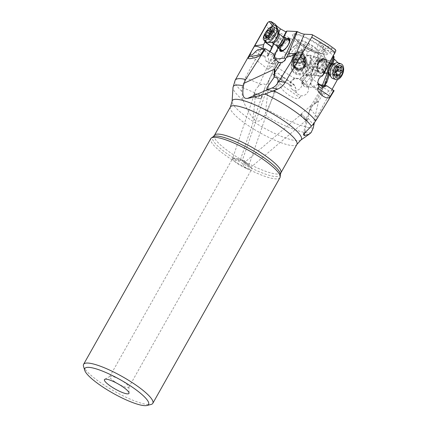<?xml version="1.0" encoding="UTF-8"?>
<svg xmlns="http://www.w3.org/2000/svg" width="427" height="427" viewBox="0 0 427 427"><rect width="100%" height="100%" fill="white"/><g stroke="black" fill="none" stroke-linecap="round" stroke-linejoin="round"><path stroke-width="0.32" stroke-dasharray="2.13 1.6" d="M267.137 23.464A47.146 9.885 -150.6 0 0 270.771 31.502L245.365 77.661L242.104 87.321L241.698 91.17L243.086 100.27A45.684 9.575 29.4 0 1 233.009 87.487M258.522 86.174L256.328 88.624L255.122 91.026L254.748 92.798L255.325 96.112C256.024 97.356 256.819 97.911 257.711 97.778L262.45 93.609L265.679 85.8C265.295 83.943 263.87 83.484 261.399 84.434L261.143 84.546A6.256 1.27 -155.3 0 0 259.584 83.82A18.767 2.039 113.4 0 0 258.522 86.174L261.143 84.546M270.771 31.502C271.951 29.938 273.456 29.575 275.287 30.418L290.531 38.478C293.557 40.117 295.922 41.729 297.624 43.319L298.825 43.981L277.79 67.76L293.749 77.917L300.058 78.664L321.355 55.686L298.825 43.981M334.197 56.908L333.257 57.341L333.69 58.467M337.96 62.79L342.08 66.879C342.934 67.872 342.956 69.275 342.155 71.079L337.49 79.529M295.938 88.981L293.664 84.413L291.897 86.051L273.616 74.421L277.828 73.124L293.579 84.151L294.577 85.352L295.938 88.981C295.703 91.074 296.386 92.846 297.998 94.303L300.95 95.739C303.496 96.016 305.599 95.104 307.253 93.006C308.449 91.319 308.806 89.569 308.331 87.754L305.7 84.429L302.93 82.592L302.524 81.573L304.627 78.984L308.465 87.284L322.075 64.589L322.769 60.778L322.438 59.524L325.539 59.615L326.66 59.193L325.507 57.8L321.355 55.686M285.967 31.94L286.33 31.811L286.223 31.427M334.432 53.85L334.005 52.468L335.36 49.58L331.384 48.048L322.828 43.762L319.188 42.551L323.639 46.372L333.316 55.974M323.639 46.372L314.918 65.101L311.23 74.554L312.777 79.166L317.896 83.11M322.476 85.042L321.995 86.27L319.818 84.594M330.968 63.281L326.965 73.54M323.42 58.494A7.819 4.606 109.2 0 0 317.432 65.491A7.819 4.606 109.2 0 0 319.513 73.396A7.819 4.606 109.2 0 0 320.746 73.535A7.819 4.606 109.2 0 0 326.735 66.537A7.819 4.606 109.2 0 0 324.653 58.632A7.819 4.606 109.2 0 0 323.42 58.494M321.995 86.27L323.207 87.839L324.605 85.405M328.576 74.106L331.998 63.639M326.121 81.621L325.486 81.461L325.806 82.598M332.099 89.296L316.861 116.891L314.315 122.869M243.086 100.27C245.76 107.358 249.117 113.358 253.163 118.268C257.001 122.565 260.385 122.357 264.559 115.103L267.393 109.632L282.199 76.62L283.192 77.335L280.096 83.761C279.722 84.236 278.628 87.748 288.898 95.157C298.783 100.889 298.895 97.922 299.743 97.602L280.096 83.761M300.95 95.739L299.743 97.602M308.465 87.284L308.331 87.754M324.883 85.453L310.498 108.965A18.767 14.23 -38.7 0 0 309.335 111.148L308.086 118.215L307.376 119.757L306.538 118.968L306.666 117.644L312.057 106.003L311.934 105.41L311.219 105.421L309.986 108.164A6.256 1.751 -148.5 0 0 310.498 108.965L316.861 116.891M277.79 67.76L274.737 66.276C274.033 67.13 273.408 68.747 272.864 71.133L267.788 82.523L269.069 80.303L265.477 112.936M269.069 80.303L272.17 73.593L272.784 74.309L273.616 74.421M277.828 73.124L282.199 76.62M283.192 77.335L294.577 85.352M291.081 81.135A6.256 5.845 -49.5 0 0 291.908 89.099A6.256 5.845 -49.5 0 0 300.864 87.551A6.256 5.845 -49.5 0 0 300.037 79.587A6.256 5.845 -49.5 0 0 291.081 81.135M272.784 74.309L291.529 86.233L291.897 86.051C291.326 86.894 290.974 85.731 290.84 82.566L291.273 81.295L294.267 79.011C296.295 78.477 298.158 78.659 299.845 79.566L300.528 80.004L303.608 85.256L302.722 81.92L301.932 81.231L302.93 82.592M302.279 81.504L318.318 62.966L317.613 62.47L318.814 61.136L321.136 61.344L323.276 60.901L325.897 59.209M304.627 78.984L306.602 76.428C310.456 75.333 312.415 72.622 312.484 68.293L317.17 61.632L317.96 59.513L322.438 59.524M317.96 59.513L317.693 59.695C319.369 59.673 319.887 60.031 319.252 60.762L318.814 61.136M299.845 79.566L306.954 71.346M321.136 61.344L318.318 62.966M318.563 54.416L306.698 71.154M305.924 58.104A7.819 7.611 175.9 0 1 301.483 69.233A7.819 7.611 175.9 0 1 291.374 62.534A7.819 7.611 175.9 0 1 305.924 58.104M274.737 66.276L277.828 61.28L297.624 43.319M275.367 64.867C275.719 61.301 274.94 57.88 273.029 54.608C275.645 56.412 277.246 58.632 277.828 61.28M268.845 81.023L267.761 82.966A2.188 1.393 -151.4 0 1 267.788 82.523L265.679 85.8M258.111 94.137A4.222 2.071 -161.3 0 0 253.825 94.858A4.222 2.071 -161.3 0 0 257.534 98.295A4.222 2.071 -161.3 0 0 261.82 97.569A4.222 2.071 -161.3 0 0 258.111 94.137M258.324 94.362A3.907 1.916 18.7 0 1 261.521 97.473A3.907 1.916 18.7 0 1 257.316 98.066A3.907 1.916 18.7 0 1 254.118 94.959A3.907 1.916 18.7 0 1 258.324 94.362M301.136 114.393A3.907 0.731 49.7 0 1 303.335 115.914A3.907 0.731 49.7 0 1 305.972 119.363A3.907 0.731 49.7 0 1 306.196 120.35A3.907 0.731 49.7 0 1 303.997 118.829A3.907 0.731 49.7 0 1 301.361 115.375A3.907 0.731 49.7 0 1 301.136 114.393L243.321 163.493L246.027 163.642L249.154 167.619L249.064 168.873L248.071 169.039C246.993 169.236 246.459 169.049 246.48 168.468A10.947 2.295 -150.6 0 1 237.428 163.594A10.947 2.295 29.4 0 1 232.651 159.148L236.067 160.707L240.262 160.136L236.483 158.737C234.434 158.326 233.126 158.278 232.576 158.593L232.651 159.148L232.576 158.593A10.947 2.295 29.4 0 1 232.624 158.465A10.947 2.295 29.4 0 1 235.117 158.316A10.947 2.295 29.4 0 1 245.76 163.322L246.705 164.416L248.866 165.366L274.257 91.848A3.907 0.336 19.1 0 0 273.958 91.591A3.907 0.336 19.1 0 0 269.869 89.985A3.907 0.336 19.1 0 0 266.87 89.296A3.907 0.336 19.1 0 0 267.169 89.547A3.907 0.336 19.1 0 0 271.262 91.159A3.907 0.336 19.1 0 0 274.257 91.848M114.564 381.647A10.947 2.295 29.4 0 1 109.76 376.513A10.947 2.295 29.4 0 1 109.974 376.304A10.947 2.295 29.4 0 1 124.033 382.128A10.947 2.295 29.4 0 1 128.901 386.969A10.947 2.295 29.4 0 1 128.831 387.257A10.947 2.295 29.4 0 1 114.564 381.647M266.87 89.296L242.226 160.637L245.76 163.322M242.488 161.011C242.232 160.312 243.075 160.525 245.013 161.652L248.589 165.035M266.806 89.414A4.222 0.363 -160.9 0 1 266.571 89.19A4.222 0.363 -160.9 0 1 269.939 89.974A4.222 0.363 -160.9 0 1 274.321 91.73A4.222 0.363 -160.9 0 1 274.556 91.949A4.222 0.363 -160.9 0 1 271.193 91.165A4.222 0.363 -160.9 0 1 266.806 89.414M280.886 62.55L270.649 63.586L266.16 61.461L264.873 56.561L273.515 53.994M264.873 56.561L257.652 49.826M273.819 63.143A6.256 0.817 128.6 0 1 268.402 69.174A6.256 0.817 128.6 0 1 267.905 69.318A6.256 0.817 128.6 0 1 269.811 65.726A6.256 0.817 128.6 0 1 275.719 59.55A6.256 0.817 128.6 0 1 275.687 60.063A6.256 0.817 128.6 0 1 273.819 63.143M270.649 63.586L273.275 62.71L275.1 59.086L273.558 57.165L274.267 55.659M255.074 51.971L264.799 56.967M269.997 51.715L268.716 54.757L267.532 55.542L268.909 60.388L273.488 59.054L273.365 58.029L273.942 58.125L274.561 59.988M268.738 54.64L262.408 48.977M273.365 58.029L273.558 57.165M275.794 59.017L275.1 59.086M283.779 37.037L278.094 47.776M273.696 56.999L274.299 55.723M286.981 38.745A7.819 2.925 -54.6 0 0 286.352 39.124A7.819 2.925 -54.6 0 0 279.733 48.94M268.716 54.757L270.12 51.79M273.872 43.853L278.575 33.632M278.644 33.605L278.452 34.16M278.036 47.733L283.427 37.01M264.644 40.709C264.276 37.362 265.727 34.688 268.999 32.692L269.207 32.479L276.429 37.613L278.543 33.696M276.429 37.613L273.824 43.821M268.957 53.994L263.454 48.795M269.207 32.479L271.898 26.575M276.872 29.671L277.646 34.95M310.488 82.966A6.256 4.526 -85.1 0 1 305.844 86.868A6.256 4.526 -85.1 0 1 302.268 78.306A6.256 4.526 -85.1 0 1 306.912 74.405A6.256 4.526 -85.1 0 1 310.488 82.966M318.104 84.455L313.728 86.121L311.582 86.03L310.941 84.172L311.609 79.299C311.891 77.431 311.47 76.054 310.344 75.163L307.963 74.495L306.506 75.051L308.048 75.739L312.756 74.906L321.083 76.572M322.289 76.033L321.536 76.326M321.216 76.598L324.13 73.396M334.005 52.468L331.966 51.582L331.384 48.048M331.966 51.582L331.176 51.779C330.978 50.231 328.785 49.895 324.6 50.776L323.271 48.908L322.828 43.762M310.344 75.163L310.952 74.511L314.667 64.989L321.574 44.718M313.578 75.152L322.615 52.035L323.565 52.409L324.6 50.776M323.271 48.908L322.615 52.035M310.952 74.511L311.23 74.554M311.609 79.299L312.777 79.166M323.207 87.839C322.102 88.763 321.472 90.204 321.323 92.173L321.515 93.07L322.647 94.554L318.515 101.327L313.327 124.134M321.515 93.07L315.654 102.656L312.084 105.853M323.965 86.553L324.568 83.452L325.865 82.416M309.335 111.148L309.986 108.164M301.265 115.375A4.222 0.79 -130.3 0 0 304.115 119.032A4.222 0.79 -130.3 0 0 306.399 120.59A4.222 0.79 -130.3 0 0 306.068 119.363A4.222 0.79 -130.3 0 0 303.218 115.712A4.222 0.79 -130.3 0 0 300.934 114.153A4.222 0.79 -130.3 0 0 301.265 115.375M246.48 168.468L242.968 164.971L243.321 163.493M248.071 169.039A10.947 2.295 -150.6 0 0 251.695 169.209A10.947 2.295 -150.6 0 0 250.532 167A10.947 2.295 -150.6 0 0 247.43 164.448M83.521 366.345A39.722 8.326 -150.6 0 0 101.018 382.966A39.722 8.326 -150.6 0 0 148.516 404.62A39.722 8.326 29.4 0 0 151.121 404.438M279.995 177.605A39.722 8.326 29.4 0 1 275.703 178.892A39.722 8.326 29.4 0 1 234.54 161.363A39.722 8.326 29.4 0 1 210.783 138.61M267.761 82.966L265.647 85.998M272.581 72.11L272.17 73.593M293.749 77.917L294.267 79.011M313.728 86.121L324.285 94.26L322.647 94.554L311.582 86.03M324.285 94.26L329.196 90.983L334.101 90.743M329.196 90.983L317.811 84.359M318.515 101.327L315.9 103.008L315.654 102.656L318.798 100.729M315.9 103.008L312.057 106.003M331.176 51.779L324.728 55.894L323.095 58.777C319.375 60.666 317.773 63.698 318.296 67.877L314.592 75.115L313.808 75.232M324.728 55.894C323.479 55.398 323.095 54.234 323.565 52.409M314.592 75.115L321.446 76.278M279.968 49.11A7.819 2.925 125.4 0 1 286.586 39.289A7.819 2.925 125.4 0 1 287.216 38.91M289.426 38.579A7.819 2.925 125.4 0 1 289.549 38.654A7.819 2.925 125.4 0 1 288.94 44.184A7.819 2.925 125.4 0 1 283.459 50.76A7.819 2.925 125.4 0 1 280.491 51.4A7.819 2.925 125.4 0 1 280.379 51.309M287.665 39.231A7.035 2.631 -54.6 0 0 282.877 43.501A7.035 2.631 -54.6 0 0 280.416 49.425M295.585 60.207A6.256 2.338 125.4 0 1 296.888 54.362A6.256 2.338 125.4 0 1 302.289 49.836A6.256 2.338 125.4 0 1 302.834 50.012A6.256 2.338 125.4 0 1 301.526 55.857A6.256 2.338 125.4 0 1 296.124 60.383A6.256 2.338 125.4 0 1 295.585 60.207L281.612 50.279A6.256 2.338 125.4 0 1 282.92 44.429A6.256 2.338 125.4 0 1 288.316 39.903M296.509 59.727A5.471 2.044 -54.6 0 0 301.232 55.766A5.471 2.044 -54.6 0 0 302.38 50.648A5.471 2.044 -54.6 0 0 301.905 50.498A5.471 2.044 -54.6 0 0 297.181 54.453A5.471 2.044 -54.6 0 0 296.034 59.572A5.471 2.044 -54.6 0 0 296.509 59.727M297.219 60.228A5.471 2.044 125.4 0 1 296.744 60.074A5.471 2.044 125.4 0 1 297.891 54.96A5.471 2.044 125.4 0 1 302.615 51A5.471 2.044 125.4 0 1 303.09 51.155A5.471 2.044 125.4 0 1 301.942 56.268A5.471 2.044 125.4 0 1 297.219 60.228M264.783 56.93L264.804 56.583M305.919 58.029A7.819 7.611 -4.1 0 0 291.369 62.465A7.819 7.611 -4.1 0 0 301.478 69.163A7.819 7.611 -4.1 0 0 305.919 58.029M295.794 67.92A7.035 6.848 175.9 0 1 292.997 58.638A7.035 6.848 175.9 0 1 302.546 55.878A7.035 6.848 175.9 0 1 305.342 65.16A7.035 6.848 175.9 0 1 295.794 67.92M296.162 67.188A6.256 6.09 -4.1 0 0 305.401 61.381A6.256 6.09 -4.1 0 0 302.167 56.481A6.256 6.09 175.9 0 0 292.927 62.283A6.256 6.09 175.9 0 0 296.162 67.188M295.858 62.945A6.256 6.09 -4.1 0 0 305.097 57.143A6.256 6.09 -4.1 0 0 295.484 52.484A6.256 6.09 -4.1 0 0 295.858 62.945M296.231 62.278A5.471 5.327 175.9 0 1 295.906 53.124A5.471 5.327 175.9 0 1 304.318 57.202A5.471 5.327 175.9 0 1 296.231 62.278M296.215 62.064A5.471 5.327 -4.1 0 0 304.302 56.983A5.471 5.327 -4.1 0 0 295.89 52.905A5.471 5.327 -4.1 0 0 296.215 62.064M317.693 59.695L314.144 63.409L312.324 66.073C312.206 69.734 310.248 72.446 306.442 74.213L301.718 80.602L301.932 81.231M314.144 63.409C315.073 64.061 316.231 63.746 317.613 62.47L318.067 61.995L318.841 62.534M301.718 80.602L302.524 81.573M323.18 58.408A7.819 4.606 -70.8 0 1 324.413 58.547A7.819 4.606 -70.8 0 1 326.495 66.452A7.819 4.606 -70.8 0 1 320.506 73.455A7.819 4.606 -70.8 0 1 319.273 73.316A7.819 4.606 -70.8 0 1 317.192 65.411A7.819 4.606 -70.8 0 1 323.18 58.408M318.553 71.96A7.035 4.147 109.2 0 0 324.984 69.046A7.035 4.147 109.2 0 0 325.134 59.903A7.035 4.147 109.2 0 0 318.707 62.817A7.035 4.147 109.2 0 0 318.553 71.96M318.702 71.213A6.256 3.683 -70.8 0 1 318.462 63.847A6.256 3.683 -70.8 0 1 323.682 59.945A6.256 3.683 -70.8 0 1 324.552 60.501A6.256 3.683 109.2 0 1 324.792 67.866A6.256 3.683 109.2 0 1 319.572 71.763A6.256 3.683 109.2 0 1 318.702 71.213M304.6 66.302A6.256 3.683 -70.8 0 1 304.355 58.937A6.256 3.683 -70.8 0 1 309.58 55.035A6.256 3.683 -70.8 0 1 310.445 55.59A6.256 3.683 -70.8 0 1 310.685 62.956A6.256 3.683 -70.8 0 1 305.465 66.852A6.256 3.683 -70.8 0 1 304.6 66.302M304.963 65.63A5.471 3.224 109.2 0 0 305.721 66.116A5.471 3.224 109.2 0 0 310.29 62.705A5.471 3.224 109.2 0 0 310.082 56.257A5.471 3.224 109.2 0 0 309.319 55.777A5.471 3.224 109.2 0 0 304.755 59.188A5.471 3.224 109.2 0 0 304.963 65.63M304.248 65.384A5.471 3.224 -70.8 0 1 304.035 58.937A5.471 3.224 -70.8 0 1 308.604 55.526A5.471 3.224 -70.8 0 1 309.361 56.006A5.471 3.224 -70.8 0 1 309.575 62.454A5.471 3.224 -70.8 0 1 305.006 65.865A5.471 3.224 -70.8 0 1 304.248 65.384M304.216 43.869A5.236 1.1 29.4 0 1 309.911 46.351A5.236 1.1 29.4 0 1 312.676 49.281A5.236 1.1 29.4 0 1 312.212 49.351A5.236 1.1 29.4 0 1 307.056 47.205A5.236 1.1 29.4 0 1 303.618 44.178A5.236 1.1 29.4 0 1 304.216 43.869M304.029 49.34A2.503 0.523 -150.6 0 0 303.762 49.42A2.503 0.523 -150.6 0 0 303.746 49.484A2.503 0.523 -150.6 0 0 305.385 50.93A2.503 0.523 -150.6 0 0 307.851 51.955A2.503 0.523 -150.6 0 0 308.07 51.923A2.503 0.523 -150.6 0 0 308.118 51.875A2.503 0.523 -150.6 0 0 306.623 50.445A2.503 0.523 -150.6 0 0 304.029 49.34M304.083 58.643A2.503 0.523 -150.6 0 0 304.355 58.558A2.503 0.523 -150.6 0 0 302.855 57.127A2.503 0.523 -150.6 0 0 300.266 56.022A2.503 0.523 -150.6 0 0 299.994 56.102A2.503 0.523 -150.6 0 0 300.261 56.61A2.503 0.523 -150.6 0 0 303.784 58.595A2.503 0.523 -150.6 0 0 304.083 58.643M294.31 46.153A6.256 2.338 -54.6 0 0 289.922 51.416A6.256 2.338 -54.6 0 0 289.437 55.841A6.256 2.338 -54.6 0 0 291.806 55.329A6.256 2.338 -54.6 0 0 296.194 50.066A6.256 2.338 -54.6 0 0 296.685 45.641A6.256 2.338 -54.6 0 0 294.31 46.153M277.272 46.981A6.256 2.338 125.4 0 1 278.431 42.396A6.256 2.338 125.4 0 1 282.493 37.747A6.256 2.338 125.4 0 1 284.318 37.064M266.624 42.118A8.289 3.096 125.4 0 1 267.27 36.258A8.289 3.096 125.4 0 1 273.083 29.282A8.289 3.096 125.4 0 1 276.226 28.609M268.305 35.687L272.09 38.377L268.305 35.687L272.09 38.377L269.544 39.967L269.821 38.601L268.514 37.795L269.346 37.042C270.585 36.466 271.076 35.612 270.825 34.47C270.771 33.461 271.145 33.034 271.951 33.189L273.066 33.226L274.23 31.219L274.625 31.934C274.625 33.237 274.764 33.669 275.047 33.237L273.808 36.29L272.074 38.398A10.488 10.488 0 0 0 273.648 36.541M269.544 39.967L266.112 37.288M265.21 35.644L268.514 37.795A10.488 6.811 15.3 0 0 272.842 36.37A10.488 6.811 15.3 0 0 275.031 33.493A10.488 10.488 0 0 0 275.068 33.354M271.465 31.027L275.047 33.434A10.488 6.811 15.3 0 1 275.031 33.493A10.488 10.488 0 0 1 274.646 34.646M271.529 30.739L275.047 33.434M314.795 57.09A6.256 3.683 109.2 0 0 310.007 62.689A6.256 3.683 109.2 0 0 311.673 69.014A6.256 3.683 109.2 0 0 312.66 69.126A6.256 3.683 109.2 0 0 317.448 63.522A6.256 3.683 109.2 0 0 315.783 57.197A6.256 3.683 109.2 0 0 314.795 57.09M324.189 73.284A6.256 3.683 -70.8 0 1 323.607 73.166A6.256 3.683 -70.8 0 1 321.942 66.842A6.256 3.683 -70.8 0 1 326.73 61.242A6.256 3.683 -70.8 0 1 327.722 61.355A6.256 3.683 -70.8 0 1 328.993 62.411A6.256 3.683 -70.8 0 1 329.142 68.469A6.256 3.683 -70.8 0 1 325.262 73.129M338.296 62.881A8.289 4.884 -70.8 0 1 340.5 71.261A8.289 4.884 -70.8 0 1 334.154 78.685A8.289 4.884 -70.8 0 1 332.846 78.536M336.172 73.236L336.412 73.748M338.99 75.969L334.234 74.036L333.514 74.319L333.023 75.189L331.944 70.909L333.674 67.306C334.208 66.404 334.576 66.089 334.773 66.361L335.318 66.767L337.656 66.094L337.458 69.089M335.718 74.922L336.268 73.7M338.381 67.493L334.704 66.212L335.318 66.767M304.392 56.364A6.256 6.09 175.9 0 1 300.838 65.272A6.256 6.09 175.9 0 1 292.757 59.908A6.256 6.09 175.9 0 1 304.392 56.364M304.648 59.951A6.256 6.09 -4.1 0 0 293.013 63.5A6.256 6.09 -4.1 0 0 301.099 68.859A6.256 6.09 -4.1 0 0 304.648 59.951M292.314 70.124A8.289 8.065 -4.1 0 0 307.734 65.427A8.289 8.065 -4.1 0 0 297.021 58.328A8.289 8.065 -4.1 0 0 292.314 70.124M307.792 66.254A8.289 8.065 175.9 0 0 306.682 62.748A8.289 8.065 -4.1 0 0 291.262 67.445A8.289 8.065 -4.1 0 0 292.372 70.951A8.289 8.065 175.9 0 0 307.792 66.254L307.734 65.427M305.209 63.746A6.57 6.394 -4.1 0 0 296.221 61.488A6.57 6.394 -4.1 0 0 293.867 70.241A6.57 6.394 -4.1 0 0 302.855 72.499A6.57 6.394 -4.1 0 0 305.209 63.746M294.422 67.487A0.913 0.891 175.9 0 1 294.961 66.18A2.167 2.108 -4.1 0 0 296.471 63.596A0.913 0.891 175.9 0 1 297.987 62.726A2.167 2.108 -4.1 0 0 301.035 62.7A0.913 0.891 175.9 0 1 302.567 63.543A2.167 2.108 -4.1 0 0 304.104 66.094A0.913 0.891 175.9 0 1 304.115 67.808A2.167 2.108 -4.1 0 0 302.604 70.391A0.913 0.891 175.9 0 1 301.083 71.261A2.167 2.108 -4.1 0 0 298.041 71.288A0.913 0.891 175.9 0 1 296.509 70.444A2.167 2.108 -4.1 0 0 294.972 67.893A0.913 0.891 175.9 0 1 294.422 67.487M296.439 63.431L296.386 62.449C296.589 63.586 296.087 64.445 294.881 65.032L294.342 66.398L296.012 67.37L296.525 70.028L297.955 70.14C298.959 69.185 299.973 69.174 301.003 70.113L302.108 70.311L302.524 69.243C302.3 67.872 302.807 67.012 304.029 66.66L304.552 66.34L304.627 65.518L302.706 63.89L302.481 62.39C302.412 61.472 301.9 61.189 300.95 61.547C299.93 62.262 298.916 62.273 297.907 61.579L296.813 61.52L296.386 62.449L296.535 63.997M294.219 66.014L294.342 66.398M296.509 70.444L296.525 70.028M302.551 69.436L302.535 69.991M302.567 63.543L302.594 63.26M241.698 91.17A47.146 9.885 29.4 0 1 235.176 80.191M245.365 77.661L259.584 83.82L273.029 54.608L290.531 38.478M254.748 92.798L242.104 87.321M322.769 60.778A44.018 9.229 -150.6 0 0 342.08 66.879M271.716 21.884A44.018 9.229 -150.6 0 0 275.287 30.418M334.661 49.169A44.018 9.229 -150.6 0 0 311.779 34.539M294.683 33.637A19.695 4.126 29.4 0 1 318.232 44.376A19.695 4.126 29.4 0 1 324.75 54.25A19.695 4.126 29.4 0 1 301.2 43.517A19.695 4.126 29.4 0 1 294.683 33.637M329.404 74.389A5.503 3.24 -70.8 0 0 329.441 74.405L329.292 74.213A5.925 3.491 -70.8 0 0 331.432 75.323A5.925 3.491 -70.8 0 0 336.134 69.254A5.925 3.491 -70.8 0 0 333.455 63.922A5.925 3.491 -70.8 0 0 332.825 64.066L333.023 63.997A5.503 3.24 -70.8 0 1 333.06 64.007A5.503 3.24 -70.8 0 1 334.522 69.574A5.503 3.24 -70.8 0 1 330.311 74.501A5.503 3.24 -70.8 0 1 329.441 74.405L332.804 63.917M313.215 128.031A47.146 9.885 29.4 0 1 312.238 128.009A47.146 9.885 29.4 0 1 312.217 128.009A47.146 9.885 29.4 0 1 267.393 109.632M322.075 64.589A47.146 9.885 -150.6 0 0 342.155 71.079M308.086 118.215L313.044 124.396M304.958 131.687L307.285 119.827M311.096 132.616A45.684 9.575 29.4 0 1 307.947 132.872A45.684 9.575 29.4 0 1 307.926 132.872A45.684 9.575 29.4 0 1 264.559 115.103M322.444 62.481L317.17 61.632M322.609 61.034L317.912 60.282M320.56 61.317L322.993 59.673M266.16 61.461L276.434 60.426M268.999 32.692L276.317 37.891M323.57 49.383L330.647 47.6M280.379 174.536A38.745 8.124 -150.6 0 1 275.965 176.597A38.745 8.124 29.4 0 1 234.215 158.492A38.745 8.124 29.4 0 1 213.212 136.693M280.907 172.802A38.158 8.001 29.4 0 1 276.787 174.04A38.158 8.001 29.4 0 1 237.247 157.2A38.158 8.001 29.4 0 1 214.423 135.338M230.425 106.937A38.158 8.001 -150.6 0 0 253.248 128.794A38.158 8.001 -150.6 0 0 292.789 145.634A38.158 8.001 29.4 0 0 296.909 144.401M300.779 140.115A39.62 8.305 29.4 0 1 297.08 140.771A39.62 8.305 29.4 0 1 257.689 124.31A39.62 8.305 29.4 0 1 232.085 101.407M253.163 118.268L255.325 96.112M293.643 84.423L293.45 84.06M317.779 84.375L318.328 84.381M318.254 68.171L325.545 70.711M318.296 67.877L325.684 70.444M323.095 58.777L330.477 61.349M330.605 61.114L323.314 58.579M323.858 51.795L322.823 51.384M306.207 74.394L306.362 76.582M306.442 74.213L306.602 76.428M312.324 66.073L312.484 68.293M312.564 68.005L312.409 65.811M295.553 34.582A18.372 3.854 -150.6 0 0 294.491 37.731A18.372 3.854 -150.6 0 0 307.686 47.552A18.372 3.854 -150.6 0 0 322.919 53.749A18.372 3.854 -150.6 0 0 323.597 53.807A18.372 3.854 -150.6 0 0 317.523 44.595A18.372 3.854 -150.6 0 0 295.553 34.582M318.216 53.124A12.922 2.706 -150.6 0 0 313.941 46.644A12.922 2.706 -150.6 0 0 298.494 39.599A12.922 2.706 -150.6 0 0 297.747 41.814A12.922 2.706 -150.6 0 0 307.024 48.721A12.922 2.706 -150.6 0 0 317.741 53.076A12.922 2.706 -150.6 0 0 318.216 53.124M299.359 40.538A11.598 2.434 -150.6 0 0 303.197 46.356A11.598 2.434 -150.6 0 0 317.069 52.681A11.598 2.434 -150.6 0 0 313.231 46.863A11.598 2.434 -150.6 0 0 299.359 40.538M276.99 46.287A5.839 2.183 125.4 0 1 278.073 42.006A5.839 2.183 125.4 0 1 281.863 37.667A5.839 2.183 -54.6 0 1 283.571 37.026M276.557 45.764A5.503 2.06 125.4 0 1 276.99 41.873A5.503 2.06 125.4 0 1 280.849 37.24A5.503 2.06 -54.6 0 1 282.936 36.791M272.517 42.892A5.503 2.06 125.4 0 1 272.944 38.996A5.503 2.06 125.4 0 1 276.808 34.368A5.503 2.06 125.4 0 1 278.895 33.914M271.604 42.556A5.925 2.215 125.4 0 1 271.284 38.777A5.925 2.215 125.4 0 1 275.709 33.221A5.925 2.215 125.4 0 1 278.281 33.167M270.905 31.838L274.689 34.528M273.216 37.096L269.432 34.406M270.19 39.647L266.405 36.952M269.346 37.042L267.59 35.793M270.825 34.47L269.64 33.632M271.951 33.189L268.172 30.504M273.846 31.924L270.686 29.676M274.625 31.934L270.841 29.244M324.349 72.985A5.839 3.437 -70.8 0 1 322.727 67.108A5.839 3.437 -70.8 0 1 327.21 61.835A5.839 3.437 109.2 0 1 329.318 62.924L328.993 62.411M329.655 62.822L328.977 62.588A5.503 3.24 109.2 0 1 330.445 68.149A5.503 3.24 109.2 0 1 326.228 73.081A5.503 3.24 -70.8 0 1 325.358 72.985L325.838 72.932A5.839 3.437 109.2 0 0 329.463 68.582A5.839 3.437 109.2 0 0 329.318 62.924L328.977 62.588A5.503 3.24 109.2 0 0 328.107 62.486A5.503 3.24 -70.8 0 0 324.109 66.703A5.503 3.24 -70.8 0 0 324.6 72.505M325.486 73.028A5.839 3.437 109.2 0 0 325.838 72.932L325.523 73.038M333.268 74.826L336.214 75.851M332.468 74.074L336.289 75.403M331.971 71.629L335.793 72.958M332.275 69.937L336.092 71.266M333.674 67.306L337.495 68.635M334.773 66.361L338.093 67.519M336.673 66.174L340.495 67.503M337.474 66.927L340.154 67.861M337.106 70.167A10.488 2.231 10.1 0 0 334.138 70.209A10.488 2.231 10.1 0 0 331.944 70.909M294.224 66.1A5.839 5.684 -4.1 0 0 302.215 68.106A5.839 5.684 -4.1 0 0 304.302 60.324A5.839 5.684 175.9 0 0 296.317 58.318A5.839 5.684 175.9 0 0 294.224 66.1M294.534 66.222A5.503 5.359 -4.1 0 0 304.777 63.105A5.503 5.359 -4.1 0 0 304.035 60.778A5.503 5.359 175.9 0 0 293.792 63.895L294.518 66.169C297.438 68.971 299.861 69.649 301.793 68.197C303.416 67.712 304.408 66.009 304.777 63.105L304.862 64.328A5.503 5.359 -4.1 0 0 297.747 59.615A5.503 5.359 -4.1 0 0 294.625 67.45A5.503 5.359 -4.1 0 0 304.862 64.328L304.147 62.07C302.081 58.809 294.95 57.229 293.883 65.123L293.792 63.895A5.503 5.359 175.9 0 0 294.534 66.222M304.51 62.155A5.925 5.764 -4.1 0 0 296.407 60.122A5.925 5.764 -4.1 0 0 294.288 68.016A5.925 5.764 -4.1 0 0 302.391 70.049A5.925 5.764 -4.1 0 0 304.51 62.155M296.471 63.596L296.386 62.449M294.881 65.032L294.961 66.18M294.886 66.745L294.972 67.893M297.955 70.14L298.041 71.288M301.003 70.113L301.083 71.261M302.524 69.243L302.604 70.391M304.029 66.66L304.115 67.808M304.019 64.947L304.104 66.094M300.95 61.547L301.035 62.7M297.907 61.579L297.987 62.726M296.813 61.52A10.488 1.067 60.2 0 1 299.434 65.593M310.861 105.859L324.568 83.452L333.257 57.341M291.908 89.099L297.998 94.303M300.037 79.587L300.528 80.004M302.273 81.498L305.7 84.429M324.819 60.1L325.539 59.615M303.608 85.256L326.66 59.193M253.825 94.858L255.122 91.026M261.82 97.569L265.151 87.743M254.118 94.959L232.395 158.993M109.76 376.513L232.624 158.465M250.532 167L244.073 160.44L235.117 158.316M261.521 97.473L240.262 160.136M274.556 91.949L277.838 82.438M266.571 89.19L267.04 87.834M267.905 69.318L249.971 54.982M275.719 59.55L273.942 58.125M273.488 59.054L286.33 31.811M267.532 55.542L279.183 30.845M277.614 35.195L276.381 26.789M305.844 86.868L321.125 88.175M306.912 74.405L307.963 74.495M312.756 74.906L322.396 75.728M306.506 75.051L319.188 42.551M306.399 120.59L307.403 119.736M300.934 114.153L311.219 105.421M306.196 120.35L248.984 168.943M128.831 387.257L251.695 169.209M128.901 386.969L129.045 393.037M303.378 134.388L306.671 117.644M109.974 376.304L104.706 379.325M302.834 50.012L296.685 45.641M296.744 60.074L296.034 59.572M303.09 51.155L302.38 50.648M268.402 69.174L273.579 65.843L275.687 60.063M305.097 57.143L305.401 61.381M292.618 58.045L292.927 62.283M317.891 62.187L319.252 60.762M309.58 55.035L323.682 59.945M305.465 66.852L319.572 71.763M308.604 55.526L309.319 55.777M305.006 65.865L305.721 66.116M294.491 37.731C297.614 42.465 317.25 53.53 322.919 53.749L317.741 53.076C312.425 52.441 301.046 46.031 297.747 41.814L294.491 37.731M303.746 49.484L303.618 44.178M308.07 51.923L312.676 49.281M304.355 58.558L308.118 51.875M299.994 56.102L303.762 49.42M300.261 56.61L301.734 58.109L303.784 58.595M281.612 50.279L289.437 55.841M269.277 40.101L265.605 37.491M269.731 38.521L266.816 36.45M268.7 38.265L265.007 35.638M274.422 31.224L270.862 28.7M275.153 33.173L271.46 30.547M327.722 61.355L315.783 57.197M323.607 73.166L311.673 69.014M335.51 74.885L339.198 76.166M334.405 74.079L336.444 74.789M332.846 75.163L336.503 76.433M335.078 66.767L337.832 67.722M337.49 65.977L341.082 67.226M293.013 63.5L292.757 59.908M305.492 62.598L305.23 59.011M291.262 67.445L291.198 66.623M294.219 65.993L294.299 67.098M296.482 68.571L296.573 69.777M296.402 69.606L296.482 70.727M302.551 69.42L302.636 70.556M304.702 65.811L304.777 66.89M302.417 63.025L302.503 64.21"/><path stroke-width="0.64" d="M283.427 37.01L286.223 31.427L286.944 31.048L296.648 31.518L284.072 58.184L285.663 58.552C285.647 60.01 284.473 61.248 282.14 62.278L281.025 62.534L274.881 72.35L274.251 72.291L274.342 69.185L244.159 83.212L245.69 79.507L265.38 48.715L257.652 49.826L255.074 51.971C252.885 54.581 251.183 55.585 249.971 54.982L251.583 51.149L254.455 46.271C256.744 46.031 259.301 46.858 262.125 48.742L263.176 48.534L263.656 44.643L264.873 41.979L264.644 40.709M260.79 54.715C260.838 55.878 257.625 57.143 251.14 58.51C246.47 59.262 248.888 57.56 248.866 56.828L260.79 54.715L264.559 48.598M248.866 56.828L249.912 54.928M263.656 44.643L254.716 45.828L254.455 46.271M254.716 45.828L268.081 22.263L269.159 21.563L271.017 21.505L273.931 24.937L276.098 26.282L275.506 24.563C276.082 25.449 277.721 26.88 280.427 28.865L285.967 31.94M333.316 55.974L334.197 56.908L331.998 63.639M333.69 58.467L337.96 62.79M271.017 21.505L275.324 24.264M296.648 31.518L297.325 31.609C300.362 33.162 302.684 34.016 304.286 34.171L311.779 34.539C312.596 34.678 312.575 35.58 311.721 37.245L285.081 82.523C283.293 85.517 280.779 87.738 277.545 89.195L265.055 94.004C258.191 96.075 252.373 97.537 247.596 98.386C245.413 98.642 244.041 97.964 243.486 96.363C242.675 94.564 242.653 91.063 243.427 85.87L244.159 83.212M319.818 84.594L317.896 83.11M333.679 56.332L330.968 63.281M326.965 73.54L322.476 85.042M324.605 85.405L328.576 74.106M325.865 82.416L326.954 82.069L326.121 81.621M337.49 79.529L332.099 89.296M314.315 122.869L313.215 128.031L311.096 132.616L309.308 134.142L304.189 135.605L303.378 134.388L313.327 124.134L315.67 120.868L334.101 90.743L326.714 85.763L321.125 88.175L318.974 86.43C317.725 84.445 317.555 82.203 318.467 79.694C319.311 77.805 320.586 76.582 322.289 76.033L335.884 50.749L335.36 49.58M278.142 80.89A6.256 0.902 -148 0 0 278.986 81.167A18.767 17.192 -77.5 0 1 277.481 83.254L278.142 80.66C278.084 78.525 276.781 77.34 274.235 77.1L267.169 87.423L267.008 88.821C267.083 89.334 267.718 89.435 268.919 89.131L272.122 87.989L277.545 89.195M277.481 83.254C276.418 85.256 274.63 86.83 272.122 87.989M274.251 72.291L274.049 77.191M274.342 69.185L274.871 68.656L274.881 72.35L274.235 77.1M285.663 58.552L286.522 57.261C290.387 56.279 293.621 55.062 296.221 53.621L288.545 53.572L297.325 31.609M274.871 68.656L278.783 62.273L276.434 60.426L273.515 53.994L265.38 48.715M262.408 48.977L262.125 48.742M284.072 58.184L275.794 59.017M286.944 31.048L283.779 37.037M278.094 47.776L277.561 48.683L278.036 47.733M274.299 55.723L277.667 48.582M279.733 48.94A7.819 2.925 -54.6 0 0 280.256 51.229A7.819 2.925 -54.6 0 0 283.218 50.594A7.819 2.925 -54.6 0 0 288.705 44.013A7.819 2.925 -54.6 0 0 289.314 38.483A7.819 2.925 -54.6 0 0 286.981 38.745M274.267 55.659L277.561 48.683M270.12 51.79L273.872 43.853M276.098 26.282L278.986 31.892L278.452 34.16M278.644 33.605L279.044 31.689L275.506 24.563M280.427 28.865L279.044 31.689M273.824 43.821L272.095 47.114L264.873 41.979M269.997 51.715L272.095 47.114M263.454 48.795L263.176 48.534M271.898 26.575L272.426 25.417L273.931 24.937M278.543 33.696L278.74 33.098M276.493 27.082L276.872 29.671M286.522 57.261L288.545 53.572M335.328 49.553C328.582 44.413 320.826 39.433 312.057 34.614L311.779 34.539M330.188 96.427C329.607 96.929 328.907 99.977 322.748 95.942C316.61 91.106 317.752 89.248 317.982 88.421L330.188 96.427L333.786 90.401M317.982 88.421L318.974 86.43M324.157 86.686L318.104 84.455M321.536 76.326L321.083 76.572M335.884 50.749L324.13 73.396L322.615 75.67M110.609 386.195A14.075 2.952 -150.6 0 0 129.045 393.037A14.075 2.952 -150.6 0 0 122.784 386.809A14.075 2.952 -150.6 0 0 104.706 379.325A14.075 2.952 -150.6 0 0 110.609 386.195M88.768 367.353A36.594 7.67 29.4 0 1 129.92 385.56A36.594 7.67 29.4 0 1 147.027 405.479A36.594 7.67 29.4 0 1 144.625 405.65A36.594 7.67 29.4 0 1 100.873 385.698A36.594 7.67 29.4 0 1 84.749 370.385A36.594 7.67 29.4 0 1 88.768 367.353M147.027 405.479L151.121 404.438A39.722 8.326 29.4 0 0 152.802 403.334A39.722 8.326 29.4 0 0 129.045 380.58A39.722 8.326 29.4 0 0 87.882 363.051A39.722 8.326 -150.6 0 0 83.591 364.338A39.722 8.326 -150.6 0 0 83.521 366.345L84.749 370.385M83.591 364.338L210.783 138.61A39.722 8.326 29.4 0 1 211.365 137.98A39.722 8.326 29.4 0 1 215.069 137.323A39.722 8.326 29.4 0 1 254.567 153.827A39.722 8.326 29.4 0 1 280.229 176.783A39.722 8.326 29.4 0 1 279.995 177.605L152.802 403.334M317.811 84.359L326.714 85.763M278.783 62.273L280.886 62.55M287.216 38.91A7.819 2.925 125.4 0 1 289.426 38.579M280.379 51.309A7.819 2.925 125.4 0 1 279.968 49.11M280.416 49.425A7.035 2.631 -54.6 0 0 281.553 50.957A7.035 2.631 -54.6 0 0 288.054 45.171A7.035 2.631 -54.6 0 0 288.487 39.092A7.035 2.631 -54.6 0 0 287.665 39.231M284.862 37.24L288.86 40.079A6.256 2.338 -54.6 0 1 287.552 45.929A6.256 2.338 -54.6 0 1 282.156 50.455A6.256 2.338 125.4 0 1 281.612 50.279L277.614 47.434A6.256 2.338 125.4 0 1 277.272 46.981L276.99 46.287A5.839 2.183 125.4 0 0 279.525 46.233A5.839 2.183 -54.6 0 0 283.891 40.752A5.839 2.183 -54.6 0 0 283.571 37.026L284.318 37.064A6.256 2.338 125.4 0 1 284.862 37.24A6.256 2.338 125.4 0 1 284.371 41.665A6.256 2.338 125.4 0 1 279.984 46.927A6.256 2.338 125.4 0 1 277.614 47.434M288.86 40.079A6.256 2.338 -54.6 0 0 288.316 39.903M269.768 41.44A8.289 3.096 125.4 0 1 267.345 42.348A8.289 3.096 125.4 0 1 266.624 42.118L263.907 40.186A8.289 3.096 -54.6 0 0 267.046 39.508A8.289 3.096 125.4 0 0 273.872 29.981A8.289 3.096 125.4 0 0 273.51 26.677L276.226 28.609A8.289 3.096 125.4 0 1 276.685 29.212A8.289 3.096 125.4 0 1 275.143 35.286A8.289 3.096 125.4 0 1 269.768 41.44M263.907 40.186A8.289 3.096 -54.6 0 1 264.553 34.325A8.289 3.096 -54.6 0 1 270.366 27.349A8.289 3.096 125.4 0 1 273.51 26.677M269.549 28.273A6.57 2.455 125.4 0 1 272.33 30.36A6.57 2.455 125.4 0 1 266.918 37.912A6.57 2.455 125.4 0 1 264.142 35.831A6.57 2.455 125.4 0 1 269.549 28.273M268.652 35.612A0.913 0.342 -54.6 0 0 269.432 34.406A2.167 0.811 125.4 0 1 270.905 31.838A0.913 0.342 -54.6 0 0 271.439 31.091A0.913 0.342 -54.6 0 0 271.46 30.547A0.913 0.342 -54.6 0 0 271.257 30.547A2.167 0.811 125.4 0 1 270.782 30.541A2.167 0.811 125.4 0 1 270.841 29.244A0.913 0.342 -54.6 0 0 270.862 28.7A0.913 0.342 -54.6 0 0 270.061 29.233A2.167 0.811 125.4 0 1 268.989 30.328A2.167 0.811 125.4 0 1 268.167 30.504L268.167 30.498A0.913 0.342 -54.6 0 0 267.51 30.856A0.913 0.342 -54.6 0 0 267.04 31.779A2.167 0.811 125.4 0 1 265.562 34.352A0.913 0.342 -54.6 0 0 265.028 35.094A0.913 0.342 -54.6 0 0 265.007 35.638A0.913 0.342 -54.6 0 0 265.21 35.644A2.167 0.811 125.4 0 1 265.69 35.649A2.167 0.811 125.4 0 1 265.631 36.941A0.913 0.342 -54.6 0 0 265.605 37.491A0.913 0.342 -54.6 0 0 265.952 37.416A0.913 0.342 -54.6 0 0 266.405 36.952A2.167 0.811 125.4 0 1 268.3 35.687A0.913 0.342 -54.6 0 0 268.305 35.687A0.913 0.342 -54.6 0 0 268.652 35.612M268.167 30.504A2.167 0.811 125.4 0 1 268.167 30.498L270.553 32.196L268.172 30.504M325.523 73.038L325.262 73.129A6.256 3.683 -70.8 0 1 324.595 73.279A6.256 3.683 -70.8 0 1 324.189 73.284M332.846 78.536A8.289 4.884 -70.8 0 1 331.16 77.138A8.289 4.884 -70.8 0 1 330.957 69.105A8.289 4.884 -70.8 0 1 336.102 62.934A8.289 4.884 -70.8 0 1 336.988 62.737A8.289 4.884 -70.8 0 1 338.296 62.881L341.04 63.836A8.289 4.884 -70.8 0 1 343.479 71.154A8.289 4.884 -70.8 0 1 336.898 79.641A8.289 4.884 109.2 0 1 335.59 79.491L332.846 78.536M335.59 79.491A8.289 4.884 109.2 0 1 333.386 71.112A8.289 4.884 109.2 0 1 339.732 63.692A8.289 4.884 -70.8 0 1 341.04 63.836M339.913 65.512A6.57 3.87 -70.8 0 1 342.886 71.426A6.57 3.87 -70.8 0 1 337.672 78.152A6.57 3.87 -70.8 0 1 334.699 72.238A6.57 3.87 -70.8 0 1 339.913 65.512M339.342 76.182A0.913 0.539 109.2 0 0 340.089 75.029A2.167 1.276 -70.8 0 1 341.488 72.398A0.913 0.539 109.2 0 0 342.059 71.506A0.913 0.539 109.2 0 0 341.792 70.701A2.167 1.276 -70.8 0 1 341.29 68.261A0.913 0.539 109.2 0 0 341.082 67.226A0.913 0.539 109.2 0 0 340.495 67.503A2.167 1.276 -70.8 0 1 339.438 68.203A2.167 1.276 -70.8 0 1 339.097 68.165A2.167 1.276 -70.8 0 1 338.595 67.69A0.913 0.539 109.2 0 0 338.381 67.493A0.913 0.539 109.2 0 0 337.495 68.635A2.167 1.276 -70.8 0 1 336.092 71.266A0.913 0.539 109.2 0 0 335.526 72.152A0.913 0.539 109.2 0 0 335.793 72.958A2.167 1.276 -70.8 0 1 336.289 75.403A0.913 0.539 109.2 0 0 336.503 76.433A0.913 0.539 109.2 0 0 336.647 76.449A0.913 0.539 109.2 0 0 337.09 76.155A2.167 1.276 -70.8 0 1 338.488 75.499A2.167 1.276 -70.8 0 1 338.99 75.969A0.913 0.539 109.2 0 0 339.198 76.166A0.913 0.539 109.2 0 0 339.342 76.182M337.458 69.089L338.478 70.263L337.672 71.069C336.444 71.458 335.974 72.334 336.268 73.7M280.229 176.783L280.379 174.536A38.745 8.124 -150.6 0 0 255.346 152.145A38.745 8.124 -150.6 0 0 216.825 136.048A38.745 8.124 29.4 0 0 213.212 136.693L214.423 135.338A38.158 8.001 29.4 0 1 218.539 134.105A38.158 8.001 29.4 0 1 258.084 150.939A38.158 8.001 29.4 0 1 280.907 172.802L296.909 144.401A38.158 8.001 29.4 0 0 274.086 122.538A38.158 8.001 29.4 0 0 234.546 105.699A38.158 8.001 -150.6 0 0 230.425 106.937L232.085 101.407L233.009 87.487L235.176 80.191A47.146 9.885 29.4 0 1 245.69 79.507M267.537 22.957A47.146 9.885 -150.6 0 0 267.137 23.464L268.108 22.236M324.883 85.453L326.954 82.069L329.42 74.415M332.804 63.917L334.33 59.188M313.044 124.396L313.744 125.266M304.189 135.605L304.958 131.687M247.596 98.386L268.919 89.131M304.286 34.171L296.221 53.621L278.986 81.167L285.081 82.523M269.159 21.563L272.426 25.417M272.202 46.906L264.889 41.707M335.035 52.281A47.146 9.885 -150.6 0 0 311.721 37.245M273.84 90.807A47.146 9.885 29.4 0 1 315.67 120.868M232.085 101.407A39.62 8.305 29.4 0 1 236.601 99.304A39.62 8.305 29.4 0 1 279.301 117.82A39.62 8.305 29.4 0 1 300.779 140.115L309.308 134.142M265.055 94.004A45.684 9.575 29.4 0 1 311.251 125.922M233.009 87.487A45.684 9.575 29.4 0 1 238.213 85.058A45.684 9.575 29.4 0 1 243.427 85.87M278.895 33.914A5.503 2.06 125.4 0 1 278.463 37.811A5.503 2.06 125.4 0 1 274.604 42.438A5.503 2.06 125.4 0 1 272.517 42.892L271.604 42.556A5.925 2.215 125.4 0 0 273.339 41.91A5.925 2.215 125.4 0 0 277.176 37.507A5.925 2.215 125.4 0 0 278.281 33.167L282.936 36.791A5.503 2.06 -54.6 0 1 282.509 40.682A5.503 2.06 -54.6 0 1 278.644 45.315A5.503 2.06 125.4 0 1 276.557 45.764L276.99 46.287M266.112 37.288L265.631 36.941M267.59 35.793L265.562 34.352M269.64 33.632L267.04 31.779M270.686 29.676L270.061 29.233M271.529 30.739L271.257 30.547M325.486 73.028A5.839 3.437 109.2 0 1 325.214 73.07A5.839 3.437 -70.8 0 1 324.349 72.985M329.404 74.394L325.358 72.985A5.503 3.24 -70.8 0 1 324.6 72.505M329.404 74.389A5.503 3.24 -70.8 0 1 327.984 68.806A5.503 3.24 -70.8 0 1 332.19 63.911A5.503 3.24 -70.8 0 1 333.023 63.997L329.655 62.822M331.16 77.138L329.292 74.213A5.925 3.491 -70.8 0 1 329.148 68.475A5.925 3.491 -70.8 0 1 332.825 64.066L336.102 62.934M341.488 72.398L337.672 71.069M336.412 73.748L340.089 75.029M336.214 75.851L337.09 76.155M338.093 67.519L338.595 67.69M340.154 67.861L341.29 68.261M337.971 69.371L341.792 70.701M338.478 70.263A10.488 2.231 10.1 0 0 337.106 70.167M235.176 80.191L267.137 23.464M267.04 87.834L267.185 87.428M334.4 53.919L335.9 50.712M213.212 136.693L211.365 137.98M280.379 174.536L280.907 172.802M214.423 135.338L230.425 106.937M296.909 144.401L300.779 140.115M272.517 42.892L276.557 45.764M282.936 36.791L283.571 37.026M271.604 42.556L267.345 42.348M278.281 33.167L276.685 29.212M266.816 36.45L265.69 35.649M271.465 31.027L270.782 30.541M336.444 74.789L338.488 75.499M337.832 67.722L339.097 68.165"/></g></svg>

